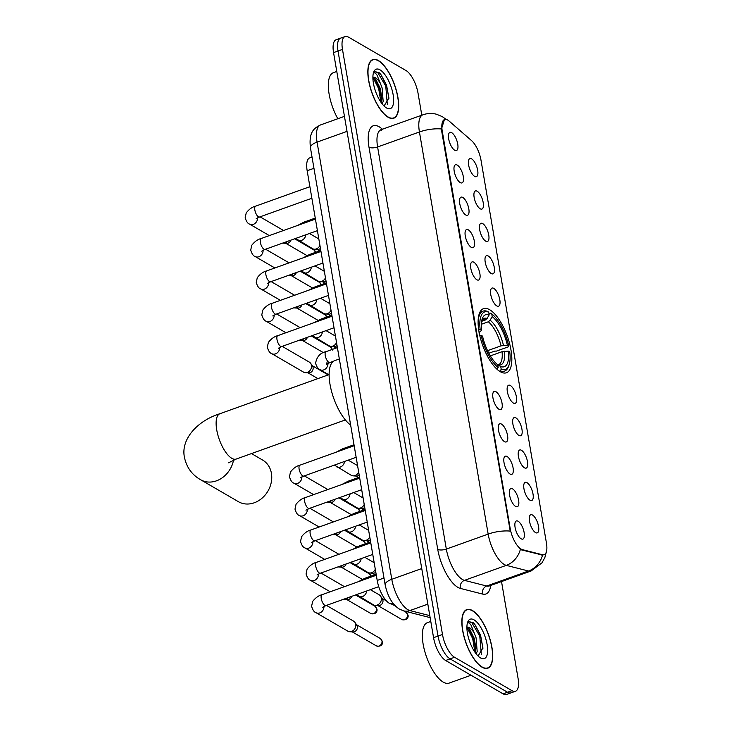 <?xml version="1.0" encoding="UTF-8"?>
<svg xmlns="http://www.w3.org/2000/svg" width="731" height="731" viewBox="0 0 731 731"><rect width="100%" height="100%" fill="white"/><g stroke="black" fill="none" stroke-linecap="round" stroke-linejoin="round"><path stroke-width="1.1" d="M500.26 371.686A34.037 13.131 70.3 0 0 506.455 372.755A34.037 13.131 70.3 0 0 509.498 343.204A34.037 13.131 70.3 0 0 489.669 309.734A34.037 13.131 70.3 0 0 483.483 308.674A34.037 13.131 70.3 0 0 480.441 338.215A34.037 13.131 70.3 0 0 500.26 371.686M526.987 482.661A9.631 3.719 -109.7 0 1 532.872 493.279A9.631 3.719 -109.7 0 1 530.761 500.516A9.631 3.719 -109.7 0 1 529.984 500.196A9.631 3.719 -109.7 0 1 524.721 491.881A9.631 3.719 -109.7 0 1 524.465 482.963A9.631 3.719 -109.7 0 1 526.987 482.661M525.223 493.297A5.784 2.23 70.3 0 0 524.776 492.054M521.459 450.278A9.631 3.719 -109.7 0 1 527.343 460.905A9.631 3.719 -109.7 0 1 525.223 468.142A9.631 3.719 -109.7 0 1 524.456 467.813A9.631 3.719 -109.7 0 1 519.184 459.497A9.631 3.719 -109.7 0 1 518.928 450.588A9.631 3.719 -109.7 0 1 521.459 450.278M519.686 460.923A5.784 2.23 70.3 0 0 519.238 459.68M515.922 417.904A9.631 3.719 -109.7 0 1 521.806 428.521A9.631 3.719 -109.7 0 1 519.686 435.758A9.631 3.719 -109.7 0 1 518.919 435.438A9.631 3.719 -109.7 0 1 513.646 427.123A9.631 3.719 -109.7 0 1 513.4 418.205A9.631 3.719 -109.7 0 1 515.922 417.904M514.149 428.54A5.784 2.23 70.3 0 0 513.71 427.297M510.384 385.52A9.631 3.719 -109.7 0 1 516.269 396.138A9.631 3.719 -109.7 0 1 514.158 403.384A9.631 3.719 -109.7 0 1 513.381 403.055A9.631 3.719 -109.7 0 1 508.118 394.74A9.631 3.719 -109.7 0 1 507.862 385.822A9.631 3.719 -109.7 0 1 510.384 385.52M508.621 396.156A5.784 2.23 70.3 0 0 508.173 394.914M493.781 288.38A9.631 3.719 -109.7 0 1 499.666 299.006A9.631 3.719 -109.7 0 1 497.546 306.243A9.631 3.719 -109.7 0 1 496.778 305.914A9.631 3.719 -109.7 0 1 491.506 297.599A9.631 3.719 -109.7 0 1 491.259 288.681A9.631 3.719 -109.7 0 1 493.781 288.38M492.009 299.025A5.784 2.23 70.3 0 0 491.57 297.773M488.244 255.996A9.631 3.719 -109.7 0 1 494.129 266.623A9.631 3.719 -109.7 0 1 492.018 273.86A9.631 3.719 -109.7 0 1 491.241 273.531A9.631 3.719 -109.7 0 1 485.978 265.225A9.631 3.719 -109.7 0 1 485.722 256.307A9.631 3.719 -109.7 0 1 488.244 255.996M486.48 266.641A5.784 2.23 70.3 0 0 486.033 265.399M482.716 223.622A9.631 3.719 -109.7 0 1 488.6 234.24A9.631 3.719 -109.7 0 1 486.48 241.477A9.631 3.719 -109.7 0 1 485.713 241.157A9.631 3.719 -109.7 0 1 480.441 232.842A9.631 3.719 -109.7 0 1 480.185 223.924A9.631 3.719 -109.7 0 1 482.716 223.622M480.943 234.258A5.784 2.23 70.3 0 0 480.495 233.015M477.179 191.239A9.631 3.719 -109.7 0 1 483.063 201.866A9.631 3.719 -109.7 0 1 480.943 209.103A9.631 3.719 -109.7 0 1 480.176 208.774A9.631 3.719 -109.7 0 1 474.903 200.458A9.631 3.719 -109.7 0 1 474.657 191.54A9.631 3.719 -109.7 0 1 477.179 191.239M475.406 201.884A5.784 2.23 70.3 0 0 474.958 200.641M471.641 158.865A9.631 3.719 -109.7 0 1 477.526 169.482A9.631 3.719 -109.7 0 1 475.406 176.719A9.631 3.719 -109.7 0 1 474.638 176.39A9.631 3.719 -109.7 0 1 469.375 168.084A9.631 3.719 -109.7 0 1 469.119 159.166A9.631 3.719 -109.7 0 1 471.641 158.865M469.878 169.501A5.784 2.23 70.3 0 0 469.43 168.258M532.524 515.044A9.631 3.719 -109.7 0 1 538.409 525.662A9.631 3.719 -109.7 0 1 536.289 532.899A9.631 3.719 -109.7 0 1 535.521 532.57A9.631 3.719 -109.7 0 1 530.258 524.264A9.631 3.719 -109.7 0 1 530.002 515.346A9.631 3.719 -109.7 0 1 532.524 515.044M530.761 525.68A5.784 2.23 70.3 0 0 530.313 524.438M512.586 488.875A9.631 3.719 -109.7 0 1 518.471 499.492A9.631 3.719 -109.7 0 1 516.351 506.738A9.631 3.719 -109.7 0 1 515.583 506.409A9.631 3.719 -109.7 0 1 510.311 498.094A9.631 3.719 -109.7 0 1 510.064 489.176A9.631 3.719 -109.7 0 1 512.586 488.875M510.814 499.511A5.784 2.23 70.3 0 0 510.375 498.268M507.049 456.491A9.631 3.719 -109.7 0 1 512.934 467.118A9.631 3.719 -109.7 0 1 510.823 474.355A9.631 3.719 -109.7 0 1 510.046 474.026A9.631 3.719 -109.7 0 1 504.783 465.72A9.631 3.719 -109.7 0 1 504.527 456.802A9.631 3.719 -109.7 0 1 507.049 456.491M505.285 467.136A5.784 2.23 70.3 0 0 504.838 465.894M501.521 424.117A9.631 3.719 -109.7 0 1 507.405 434.735A9.631 3.719 -109.7 0 1 505.285 441.972A9.631 3.719 -109.7 0 1 504.518 441.652A9.631 3.719 -109.7 0 1 499.246 433.337A9.631 3.719 -109.7 0 1 498.99 424.419A9.631 3.719 -109.7 0 1 501.521 424.117M499.748 434.753A5.784 2.23 70.3 0 0 499.3 433.51M495.983 391.734A9.631 3.719 -109.7 0 1 501.868 402.361A9.631 3.719 -109.7 0 1 499.748 409.598A9.631 3.719 -109.7 0 1 498.981 409.269A9.631 3.719 -109.7 0 1 493.708 400.953A9.631 3.719 -109.7 0 1 493.452 392.035A9.631 3.719 -109.7 0 1 495.983 391.734M494.211 402.379A5.784 2.23 70.3 0 0 493.763 401.127M473.843 262.219A9.631 3.719 -109.7 0 1 479.728 272.837A9.631 3.719 -109.7 0 1 477.608 280.074A9.631 3.719 -109.7 0 1 476.84 279.745A9.631 3.719 -109.7 0 1 471.568 271.439A9.631 3.719 -109.7 0 1 471.321 262.52A9.631 3.719 -109.7 0 1 473.843 262.219M472.071 272.855A5.784 2.23 70.3 0 0 471.632 271.612M468.306 229.836A9.631 3.719 -109.7 0 1 474.191 240.453A9.631 3.719 -109.7 0 1 472.071 247.69A9.631 3.719 -109.7 0 1 471.303 247.37A9.631 3.719 -109.7 0 1 466.04 239.055A9.631 3.719 -109.7 0 1 465.784 230.137A9.631 3.719 -109.7 0 1 468.306 229.836M466.542 240.472A5.784 2.23 70.3 0 0 466.095 239.229M462.778 197.452A9.631 3.719 -109.7 0 1 468.662 208.079A9.631 3.719 -109.7 0 1 466.542 215.316A9.631 3.719 -109.7 0 1 465.775 214.987A9.631 3.719 -109.7 0 1 460.503 206.672A9.631 3.719 -109.7 0 1 460.247 197.763A9.631 3.719 -109.7 0 1 462.778 197.452M461.005 208.097A5.784 2.23 70.3 0 0 460.557 206.855M457.24 165.078A9.631 3.719 -109.7 0 1 463.125 175.696A9.631 3.719 -109.7 0 1 461.005 182.933A9.631 3.719 -109.7 0 1 460.238 182.613A9.631 3.719 -109.7 0 1 454.965 174.298A9.631 3.719 -109.7 0 1 454.709 165.38A9.631 3.719 -109.7 0 1 457.24 165.078M455.468 175.714A5.784 2.23 70.3 0 0 455.02 174.471M451.703 132.695A9.631 3.719 -109.7 0 1 457.588 143.313A9.631 3.719 -109.7 0 1 455.468 150.559A9.631 3.719 -109.7 0 1 454.7 150.23A9.631 3.719 -109.7 0 1 449.428 141.915A9.631 3.719 -109.7 0 1 449.181 132.996A9.631 3.719 -109.7 0 1 451.703 132.695M449.93 143.331A5.784 2.23 70.3 0 0 449.492 142.088M518.124 521.258A9.631 3.719 -109.7 0 1 524.008 531.876A9.631 3.719 -109.7 0 1 521.888 539.112A9.631 3.719 -109.7 0 1 521.121 538.793A9.631 3.719 -109.7 0 1 515.848 530.478A9.631 3.719 -109.7 0 1 515.593 521.559A9.631 3.719 -109.7 0 1 518.124 521.258M516.351 531.894A5.784 2.23 70.3 0 0 515.903 530.651M394.201 604.765L390.802 603.897A19.262 7.438 -109.7 0 1 389.267 603.249A19.262 7.438 -109.7 0 1 377.205 580.441L307.166 170.743A19.262 7.438 -109.7 0 1 309.743 157.878L312.027 157.055M522.427 549.648A17.343 6.689 -109.7 0 1 521.048 549.063A17.343 6.689 -109.7 0 1 510.192 528.55L442.255 131.105A17.343 6.689 -109.7 0 1 444.567 119.519A17.343 6.689 -109.7 0 1 449.181 121.127L471.577 140.635A17.343 6.689 -109.7 0 1 480.98 160.089L546.45 543.106A17.343 6.689 -109.7 0 1 544.138 554.692A17.343 6.689 -109.7 0 1 542.356 554.728L522.427 549.648L521.623 549.94L519.366 548.351M482.122 667.248A31.15 12.016 70.3 0 0 487.787 668.216A31.15 12.016 70.3 0 0 490.574 641.178A31.15 12.016 70.3 0 0 472.436 610.549A31.15 12.016 70.3 0 0 466.771 609.581A31.15 12.016 70.3 0 0 463.984 636.61A31.15 12.016 70.3 0 0 482.122 667.248M388.115 117.252A31.15 12.016 70.3 0 0 393.781 118.221A31.15 12.016 70.3 0 0 396.558 91.192A31.15 12.016 70.3 0 0 378.42 60.554A31.15 12.016 70.3 0 0 372.755 59.586A31.15 12.016 70.3 0 0 369.977 86.623A31.15 12.016 70.3 0 0 388.115 117.252M546.285 552.106L544.86 557.561L542 562.806L531.126 570.957A25.686 9.914 -109.7 0 1 528.495 571.021L506.291 565.365A25.686 9.914 -109.7 0 1 504.253 564.496A25.686 9.914 -109.7 0 1 488.162 534.096A22.478 8.635 -9.7 0 1 510.229 531.099L441.707 131.297L441.497 128.976L444.411 119.582M520.399 549.319L520.39 549.31A22.478 20.066 -75.7 0 1 506.291 565.365L464.459 580.359L486.672 586.015A25.686 9.914 70.3 0 0 489.304 585.951L488.957 586.061M515.501 691.252L506.574 694.45A19.262 7.438 70.3 0 1 503.074 693.847L445.627 660.477A19.262 7.438 70.3 0 1 433.565 637.679L333.555 52.614A19.262 7.438 70.3 0 1 336.123 39.748L340.591 38.149A19.262 7.438 70.3 0 0 338.014 51.015L438.024 636.08A19.262 7.438 70.3 0 0 450.095 658.878L507.533 692.248A19.262 7.438 70.3 0 0 511.033 692.851A19.262 7.438 70.3 0 1 507.533 692.248L450.095 658.878A19.262 7.438 70.3 0 1 438.024 636.08L338.014 51.015A19.262 7.438 70.3 0 1 340.591 38.149L345.05 36.55A19.262 7.438 70.3 0 0 342.483 49.416L442.483 634.481A19.262 7.438 70.3 0 0 454.554 657.279L511.992 690.649A19.262 7.438 70.3 0 0 515.501 691.252A19.262 7.438 70.3 0 0 518.069 678.386L501.521 581.574M490.72 585.44A32.109 12.39 -109.7 0 1 482.606 594.075A6.424 5.729 104.3 0 1 486.672 586.015L528.495 571.021A22.478 20.066 -75.7 0 0 542.576 555.103L521.623 549.94M421.796 115.196L418.059 93.321A19.262 7.438 70.3 0 0 405.997 70.523L348.55 37.153A19.262 7.438 70.3 0 0 345.05 36.55M472.482 610.842A30.83 11.897 70.3 0 0 466.881 609.882A30.83 11.897 70.3 0 0 464.121 636.637A30.83 11.897 70.3 0 0 482.076 666.955A30.83 11.897 70.3 0 0 487.678 667.915A30.83 11.897 70.3 0 0 490.437 641.16A30.83 11.897 70.3 0 0 472.482 610.842M430.787 621.451L427.407 622.666A32.109 12.39 70.3 0 0 424.537 650.535A32.109 12.39 70.3 0 0 443.233 682.114A32.109 12.39 70.3 0 0 449.072 683.12L471.038 675.243M478.074 656.018L482.917 647.958L480.541 635.075L474.784 624.32L473.112 622.62L469.147 621.706L467.429 623.187C468.233 622.328 469.421 622.949 470.983 625.042L474.364 633.32A14.51 5.601 70.3 0 0 469.448 627.682A14.51 5.601 70.3 0 0 466.899 627.198M474.364 633.32L476.1 637.871L477.179 651.504L476.164 653.88M466.899 627.335L469.75 629.272L474.337 638.501L475.872 648.306L475.26 652.664M480.532 657.955A20.934 8.078 70.3 0 0 487.138 644.623A20.934 8.078 70.3 0 0 474.026 619.842A20.934 8.078 70.3 0 0 467.685 622.136A20.934 8.078 70.3 0 0 469.677 641.626A20.934 8.078 70.3 0 0 480.514 657.937A20.934 8.078 70.3 0 0 480.532 657.955M468.955 621.779L471.769 622.593L479.774 636.107L481.336 654.519M466.954 627.344L472.692 638.647L474.931 652.189M474.784 624.32L480.66 635.796L482.908 648.443M468.79 628.294L473.578 638.327L475.79 649.786M378.475 60.847A30.83 11.897 70.3 0 0 372.865 59.887A30.83 11.897 70.3 0 0 370.114 86.642A30.83 11.897 70.3 0 0 388.06 116.96A30.83 11.897 70.3 0 0 393.671 117.919A30.83 11.897 70.3 0 0 396.421 91.165A30.83 11.897 70.3 0 0 378.475 60.847M336.781 71.455L333.391 72.671A32.109 12.39 70.3 0 0 337.823 118.733M384.058 106.022L388.91 97.963L386.535 85.088L380.778 74.324L379.097 72.625L375.14 71.711L373.413 73.201C374.226 72.342 375.414 72.954 376.977 75.046L380.348 83.334A14.51 5.601 70.3 0 0 375.432 77.696A14.51 5.601 70.3 0 0 372.892 77.212M380.348 83.334L382.094 87.875L383.172 101.508L382.158 103.884M372.883 77.349L375.734 79.277L380.321 88.506L381.856 98.31L381.253 102.669M386.525 107.96A20.934 8.078 70.3 0 0 393.123 94.628A20.934 8.078 70.3 0 0 380.01 69.847A20.934 8.078 70.3 0 0 373.669 72.141A20.934 8.078 70.3 0 0 375.661 91.631A20.934 8.078 70.3 0 0 386.498 107.941A20.934 8.078 70.3 0 0 386.525 107.96M374.948 71.784L377.753 72.597L385.758 86.121L387.329 104.524M372.947 77.349L378.676 88.661L380.924 102.194M380.769 74.324L386.644 85.801L388.892 98.447M374.775 78.299L379.563 88.341L381.783 99.791M233.536 460.082A24.086 20.203 120.2 0 1 200.632 479.746L238.416 501.694A24.086 20.203 -59.8 0 0 262 498.231A24.086 20.203 -59.8 0 0 271.429 473.377A24.086 20.203 -59.8 0 0 262.612 460.046L251.473 453.576M488.984 313.663L490.437 313.151L491.753 313.919A30.565 11.797 70.3 0 1 508.776 346.101L507.378 345.288A27.614 10.654 70.3 0 0 492.21 316.624L490.135 320.205L488.317 321.777L481.309 324.29M487.577 350.67L501.046 345.845L507.378 345.288M508.374 351.136L509.781 351.949A30.565 11.797 70.3 0 1 508.977 365.18A30.565 11.797 70.3 0 1 501.21 369.256L500.744 366.551A27.614 10.654 70.3 0 0 508.374 351.136L502.051 351.684L490.355 355.878M339.348 358.976L334.697 360.639A35.316 13.633 70.3 0 0 331.17 389.842A35.316 13.633 70.3 0 0 350.642 425.067M508.776 346.101L508.273 346.86L496.34 351.136L494.805 351.081L488.847 353.219M478.43 329.526L480.157 329.48A30.565 11.797 70.3 0 1 488.728 312.164L487.413 311.388A31.853 12.29 70.3 0 0 483.1 311.123A31.853 12.29 70.3 0 0 478.092 322.179M501.21 369.256L500.296 370.836A31.853 12.29 70.3 0 0 504.6 371.092A31.853 12.29 70.3 0 0 508.456 366.615L508.977 365.18M500.296 370.836L499.401 371.147M488.728 312.164L489.185 314.869A27.614 10.654 70.3 0 0 482.305 318.606A27.614 10.654 70.3 0 0 481.555 330.293L480.157 329.48M492.21 316.624L491.753 313.919M481.555 330.293L478.887 332.961M481.601 321.338L485.293 320.023L487.12 318.451L489.185 314.869M504.463 351.236A24.699 9.53 70.3 0 1 497.756 364.787L500.744 366.551M496.943 369.192L498.186 367.501A30.565 11.797 70.3 0 1 481.153 335.319L479.435 335.365M493.708 365.747A31.853 12.29 70.3 0 0 497.272 369.073M481.153 335.319L482.551 336.132A27.614 10.654 70.3 0 0 497.72 364.796L498.186 367.501M326.474 605.396L353.64 621.167A5.784 4.852 120.2 0 1 355.028 622.492A5.784 4.852 120.2 0 1 355.75 624.375A5.784 4.852 120.2 0 1 351.629 631.429A5.784 4.852 120.2 0 1 349.665 631.721A5.784 4.852 120.2 0 1 347.828 631.164L315.966 612.66C314.211 612.176 312.749 610.047 311.598 606.282L312.63 601.476C315.509 597.775 318.643 595.518 322.024 594.705A5.784 2.23 -109.7 0 0 321.201 598.241A5.784 2.23 -109.7 0 0 324.875 605.405A5.784 2.23 -109.7 0 0 325.925 605.588L322.572 607.351M355.028 622.492L356.856 625.27A4.176 3.5 120.2 0 1 357.386 626.622A4.176 3.5 120.2 0 1 354.407 631.721A4.176 3.5 120.2 0 1 352.991 631.931L349.665 631.721M348.404 597.529A5.784 4.852 120.2 0 1 346.101 599.045A5.784 4.852 120.2 0 1 344.137 599.338A5.784 4.852 120.2 0 1 343.57 599.265M351.675 596.359A4.176 3.5 120.2 0 1 348.87 599.347A4.176 3.5 120.2 0 1 347.453 599.557L344.137 599.338M342.866 565.154A5.784 4.852 120.2 0 1 340.564 566.671A5.784 4.852 120.2 0 1 338.599 566.964A5.784 4.852 120.2 0 1 338.033 566.881M346.138 563.985A4.176 3.5 120.2 0 1 343.332 566.964A4.176 3.5 120.2 0 1 341.916 567.174L338.599 566.964M337.338 532.771A5.784 4.852 120.2 0 1 335.026 534.288A5.784 4.852 120.2 0 1 333.062 534.58A5.784 4.852 120.2 0 1 332.495 534.507M340.6 531.601A4.176 3.5 120.2 0 1 337.804 534.589A4.176 3.5 120.2 0 1 336.388 534.79L333.062 534.58M331.801 500.388A5.784 4.852 120.2 0 1 329.489 501.914A5.784 4.852 120.2 0 1 327.534 502.197A5.784 4.852 120.2 0 1 326.967 502.124M335.072 499.218A4.176 3.5 120.2 0 1 332.267 502.206A4.176 3.5 120.2 0 1 330.851 502.416L327.534 502.197M282.193 346.357L309.359 362.128A5.784 4.852 120.2 0 1 310.748 363.453A5.784 4.852 120.2 0 1 311.47 365.326A5.784 4.852 120.2 0 1 307.358 372.39A5.784 4.852 120.2 0 1 305.394 372.682A5.784 4.852 120.2 0 1 303.548 372.125L271.685 353.612C269.931 353.137 268.469 351.008 267.318 347.243L268.359 342.437C271.228 338.736 274.363 336.479 277.743 335.666A5.784 2.23 -109.7 0 0 276.93 339.202A5.784 2.23 -109.7 0 0 280.594 346.366A5.784 2.23 -109.7 0 0 281.645 346.549L278.292 348.312M310.748 363.453L312.576 366.231A4.176 3.5 120.2 0 1 313.106 367.583A4.176 3.5 120.2 0 1 310.127 372.682A4.176 3.5 120.2 0 1 308.71 372.892L305.394 372.682M304.123 338.49A5.784 4.852 120.2 0 1 301.821 340.006A5.784 4.852 120.2 0 1 299.856 340.299A5.784 4.852 120.2 0 1 299.29 340.226M307.395 337.32A4.176 3.5 120.2 0 1 304.589 340.308A4.176 3.5 120.2 0 1 303.173 340.518L299.856 340.299M298.595 306.115A5.784 4.852 120.2 0 1 296.283 307.632A5.784 4.852 120.2 0 1 294.319 307.915A5.784 4.852 120.2 0 1 293.752 307.842M301.857 304.937A4.176 3.5 120.2 0 1 299.061 307.925A4.176 3.5 120.2 0 1 297.636 308.135L294.319 307.915M293.058 273.732A5.784 4.852 120.2 0 1 290.746 275.249A5.784 4.852 120.2 0 1 288.782 275.541A5.784 4.852 120.2 0 1 288.215 275.468M296.329 272.562A4.176 3.5 120.2 0 1 293.524 275.541A4.176 3.5 120.2 0 1 292.108 275.751L288.782 275.541M287.521 241.349A5.784 4.852 120.2 0 1 285.218 242.866A5.784 4.852 120.2 0 1 283.253 243.158A5.784 4.852 120.2 0 1 282.687 243.085M290.792 240.179A4.176 3.5 120.2 0 1 287.987 243.167A4.176 3.5 120.2 0 1 286.57 243.377L283.253 243.158M370.334 589.67L379.197 594.824A5.784 4.852 120.2 0 1 380.595 596.149A5.784 4.852 120.2 0 1 381.317 598.022A5.784 4.852 120.2 0 1 377.196 605.085A5.784 4.852 120.2 0 1 375.231 605.378A5.784 4.852 120.2 0 1 373.395 604.82L356.545 594.614M380.595 596.149L382.423 598.927A4.176 3.5 120.2 0 1 382.943 600.279A4.176 3.5 120.2 0 1 379.974 605.378A4.176 3.5 120.2 0 1 378.548 605.588L375.231 605.378M364.796 557.296L373.669 562.45A5.784 4.852 120.2 0 1 374.19 562.806M375.286 569.239A5.784 4.852 120.2 0 1 371.659 572.702A5.784 4.852 120.2 0 1 369.694 572.994A5.784 4.852 120.2 0 1 367.857 572.446L351.017 562.23M375.789 572.199A4.176 3.5 120.2 0 1 374.436 573.003A4.176 3.5 120.2 0 1 373.02 573.205L369.694 572.994M359.259 524.913L368.132 530.066A5.784 4.852 120.2 0 1 368.652 530.423M369.749 536.856A5.784 4.852 120.2 0 1 366.13 540.328A5.784 4.852 120.2 0 1 364.166 540.611A5.784 4.852 120.2 0 1 362.329 540.063L345.48 529.856M370.261 539.816A4.176 3.5 120.2 0 1 368.899 540.62A4.176 3.5 120.2 0 1 367.483 540.83L364.166 540.611M353.722 492.53L362.594 497.683A5.784 4.852 120.2 0 1 363.115 498.049M364.212 504.472A5.784 4.852 120.2 0 1 360.593 507.944A5.784 4.852 120.2 0 1 358.629 508.237A5.784 4.852 120.2 0 1 356.792 507.68L339.942 497.473M364.723 507.442A4.176 3.5 120.2 0 1 363.362 508.237A4.176 3.5 120.2 0 1 361.946 508.447L358.629 508.237M348.194 460.155L357.066 465.309A5.784 4.852 120.2 0 1 357.578 465.665M358.683 472.098A5.784 4.852 120.2 0 1 355.056 475.561A5.784 4.852 120.2 0 1 353.091 475.854A5.784 4.852 120.2 0 1 351.255 475.305L334.405 465.09M359.186 475.059A4.176 3.5 120.2 0 1 357.834 475.863A4.176 3.5 120.2 0 1 356.417 476.073L353.091 475.854M326.053 330.631L334.926 335.785A5.784 4.852 120.2 0 1 335.438 336.141M336.543 342.574A5.784 4.852 120.2 0 1 332.916 346.046A5.784 4.852 120.2 0 1 330.951 346.339A5.784 4.852 120.2 0 1 329.114 345.781L312.265 335.575M337.046 345.535A4.176 3.5 120.2 0 1 335.693 346.339A4.176 3.5 120.2 0 1 334.277 346.549L330.951 346.339M320.516 298.257L329.389 303.411A5.784 4.852 120.2 0 1 329.909 303.767M331.006 310.2A5.784 4.852 120.2 0 1 327.387 313.663A5.784 4.852 120.2 0 1 325.423 313.955A5.784 4.852 120.2 0 1 323.577 313.398L306.737 303.191M331.508 313.16A4.176 3.5 120.2 0 1 330.156 313.955A4.176 3.5 120.2 0 1 328.74 314.166L325.423 313.955M314.979 265.874L323.851 271.027A5.784 4.852 120.2 0 1 324.372 271.384M325.469 277.817A5.784 4.852 120.2 0 1 321.85 281.289A5.784 4.852 120.2 0 1 319.886 281.572A5.784 4.852 120.2 0 1 318.049 281.024L301.199 270.817M325.98 280.777A4.176 3.5 120.2 0 1 324.619 281.581A4.176 3.5 120.2 0 1 323.203 281.791L319.886 281.572M309.451 233.491L318.314 238.644A5.784 4.852 120.2 0 1 318.835 239.01M319.94 245.433A5.784 4.852 120.2 0 1 316.313 248.905A5.784 4.852 120.2 0 1 314.348 249.198A5.784 4.852 120.2 0 1 312.512 248.641L295.662 238.434M320.443 248.394A4.176 3.5 120.2 0 1 319.091 249.198A4.176 3.5 120.2 0 1 317.665 249.408L314.348 249.198M392.876 603.148L390.802 603.897M542.356 554.728L541.552 555.021M442.255 131.105L441.707 131.297M510.192 528.55L509.644 528.741M383.985 578.011L377.205 580.441M313.955 168.313L307.166 170.743M369 147.214A6.424 2.467 170.3 0 0 377.598 146.968L446.33 549.091A25.686 9.914 70.3 0 0 462.421 579.491A25.686 9.914 70.3 0 0 464.459 580.359A6.424 5.729 104.3 0 0 460.393 588.418A32.109 12.39 -109.7 0 1 437.732 549.328L369 147.214A32.109 12.39 -109.7 0 1 379.115 126.765A32.109 12.39 -109.7 0 1 381.82 128.738L382.459 129.296M381.025 129.807A25.686 9.914 70.3 0 0 377.598 146.968L419.43 131.973A25.686 9.914 -109.7 0 1 422.856 114.822L380.495 129.899L381.472 130.319M441.497 128.976A22.478 8.635 170.3 0 0 419.43 131.973L488.162 534.096L446.33 549.091A6.424 2.467 170.3 0 1 437.732 549.328M482.606 594.075L460.393 588.418M342.483 49.416L333.555 52.614M442.483 634.481L433.565 637.679M454.554 657.279L445.627 660.477M511.992 690.649L503.074 693.847M381.938 129.478A6.424 4.879 131.1 0 1 381.82 128.738M347.015 131.37L317.062 142.106A12.847 4.934 170.3 0 0 310.447 147.781C308.619 132.037 313.992 128.181 320.48 124.955A25.686 9.914 70.3 0 0 317.062 142.106L391.789 579.299A25.686 9.914 70.3 0 0 407.88 609.7A25.686 9.914 70.3 0 0 409.917 610.568L427.827 604.144M421.75 568.554L391.789 579.299A12.847 4.934 170.3 0 0 385.173 584.974L310.447 147.781M430.13 617.622L403.722 610.888A12.847 11.468 -75.7 0 0 409.917 610.568L429.791 615.63M228.547 462.796L236.177 459.059A24.086 9.293 -109.7 0 1 231.791 458.3A24.086 9.293 -109.7 0 1 216.714 429.801A24.086 9.293 -109.7 0 1 219.921 413.719L329.105 374.583M501.046 345.845A23.758 9.174 70.3 0 0 488.317 321.777M497.327 364.586L498.487 364.696A23.758 9.174 70.3 0 0 502.051 351.684M487.12 318.451A24.699 9.53 70.3 0 0 481.784 320.425M503.467 345.397A24.699 9.53 70.3 0 0 490.135 320.205M485.293 320.023A23.758 9.174 70.3 0 0 482.451 319.959L481.747 320.58M381.993 640.923A4.176 3.5 120.2 0 1 380.358 645.235A4.176 3.5 120.2 0 1 376.273 645.829C381.207 647.246 383.09 643.856 382.477 641.516A4.176 1.599 170.3 0 0 381.993 640.923A4.176 3.5 120.2 0 0 380.467 638.611L356.463 624.667M323.952 606.438A5.784 4.852 120.2 0 1 321.393 612.021A5.784 4.852 120.2 0 1 315.966 612.66M376.456 608.539A4.176 3.5 120.2 0 1 374.82 612.852A4.176 3.5 120.2 0 1 370.736 613.455C375.67 614.872 377.552 611.481 376.949 609.142A4.176 1.599 170.3 0 0 376.456 608.539A4.176 3.5 120.2 0 0 374.93 606.237L355.549 594.97M372.755 554.436L320.388 573.205A5.784 2.23 -109.7 0 1 319.337 573.031A5.784 2.23 -109.7 0 1 315.673 565.858A5.784 2.23 -109.7 0 1 316.496 562.331L370.781 542.868M318.424 574.054A5.784 4.852 120.2 0 1 315.856 579.637A5.784 4.852 120.2 0 1 310.428 580.277C308.674 579.793 307.221 577.673 306.061 573.899L307.102 569.102C309.971 565.392 313.106 563.135 316.496 562.331M367.218 522.062L314.86 540.83A5.784 2.23 -109.7 0 1 313.809 540.648A5.784 2.23 -109.7 0 1 310.136 533.484A5.784 2.23 -109.7 0 1 310.958 529.948L365.244 510.485M350.012 562.596L369.393 573.853A4.176 3.5 120.2 0 1 370.919 576.129M312.886 541.671A5.784 4.852 120.2 0 1 310.319 547.254A5.784 4.852 120.2 0 1 304.9 547.894C303.137 547.418 301.684 545.289 300.523 541.525L301.565 536.718C304.434 533.018 307.568 530.761 310.958 529.948M361.69 489.679L309.323 508.447A5.784 2.23 -109.7 0 1 308.272 508.264A5.784 2.23 -109.7 0 1 304.599 501.1A5.784 2.23 -109.7 0 1 305.421 497.564L359.707 478.111M344.475 530.213L363.855 541.47A4.176 3.5 120.2 0 1 365.381 543.754M307.349 509.297A5.784 4.852 120.2 0 1 304.79 514.88A5.784 4.852 120.2 0 1 299.363 515.519C297.608 515.035 296.146 512.906 294.995 509.142L296.028 504.335C298.906 500.634 302.031 498.378 305.421 497.564M356.152 457.295L303.785 476.073A5.784 2.23 -109.7 0 1 302.735 475.89A5.784 2.23 -109.7 0 1 299.061 468.717A5.784 2.23 -109.7 0 1 299.884 465.19L354.17 445.727M338.937 497.829L358.327 509.096A4.176 3.5 120.2 0 1 359.844 511.371M301.821 476.914A5.784 4.852 120.2 0 1 299.253 482.497A5.784 4.852 120.2 0 1 293.825 483.136C292.071 482.652 290.609 480.532 289.458 476.758L290.49 471.961C293.369 468.251 296.503 465.994 299.884 465.19M279.681 347.389A5.784 4.852 120.2 0 1 277.113 352.982A5.784 4.852 120.2 0 1 271.685 353.612M328.475 295.397L276.117 314.166A5.784 2.23 -109.7 0 1 275.066 313.992A5.784 2.23 -109.7 0 1 271.393 306.819A5.784 2.23 -109.7 0 1 272.215 303.292L326.501 283.829M311.269 335.931L330.65 347.188A4.176 3.5 120.2 0 1 332.176 349.473M274.143 315.015A5.784 4.852 120.2 0 1 271.576 320.598A5.784 4.852 120.2 0 1 266.148 321.238C264.394 320.754 262.941 318.634 261.78 314.86L262.822 310.063C265.691 306.353 268.825 304.096 272.215 303.292M322.947 263.023L270.58 281.791A5.784 2.23 -109.7 0 1 269.529 281.609A5.784 2.23 -109.7 0 1 265.856 274.445A5.784 2.23 -109.7 0 1 266.678 270.909L320.964 251.446M305.732 303.557L325.112 314.814A4.176 3.5 120.2 0 1 326.638 317.09M268.606 282.632A5.784 4.852 120.2 0 1 266.047 288.215A5.784 4.852 120.2 0 1 260.62 288.855C258.856 288.38 257.403 286.25 256.243 282.477L257.285 277.679C260.163 273.979 263.288 271.722 266.678 270.909M317.409 230.64L265.042 249.408A5.784 2.23 -109.7 0 1 263.992 249.225A5.784 2.23 -109.7 0 1 260.318 242.062A5.784 2.23 -109.7 0 1 261.141 238.525L315.426 219.072M300.194 271.174L319.584 282.431A4.176 3.5 120.2 0 1 321.101 284.715M263.069 250.258A5.784 4.852 120.2 0 1 260.51 255.841A5.784 4.852 120.2 0 1 255.082 256.48C253.328 255.996 251.866 253.867 250.715 250.103L251.747 245.296C254.626 241.595 257.76 239.339 261.141 238.525M311.872 198.256L259.505 217.025A5.784 2.23 -109.7 0 1 258.454 216.851A5.784 2.23 -109.7 0 1 254.79 209.678A5.784 2.23 -109.7 0 1 255.612 206.151L309.898 186.688M294.666 238.79L314.047 250.057A4.176 3.5 120.2 0 1 315.564 252.332M257.54 217.875A5.784 4.852 120.2 0 1 254.973 223.458A5.784 4.852 120.2 0 1 249.545 224.097C247.791 223.613 246.338 221.493 245.177 217.719L246.219 212.922C249.088 209.212 252.222 206.955 255.612 206.151M407.551 614.579A4.176 3.5 120.2 0 1 405.924 618.883A4.176 3.5 120.2 0 1 401.831 619.486C406.774 620.902 408.647 617.512 408.044 615.173A4.176 1.599 170.3 0 0 407.551 614.579A4.176 3.5 120.2 0 0 406.025 612.267L403.594 610.851M363.919 579.692A5.784 2.23 -109.7 0 1 364.76 578.34L358.437 581.657M366.679 590.977A5.784 4.852 120.2 0 1 358.702 596.286M358.391 547.309A5.784 2.23 -109.7 0 1 359.232 545.956L352.899 549.273M361.141 558.603A5.784 4.852 120.2 0 1 353.164 563.903M352.854 514.935A5.784 2.23 -109.7 0 1 353.694 513.573L347.362 516.899M355.613 526.219A5.784 4.852 120.2 0 1 347.636 531.528M347.316 482.551A5.784 2.23 -109.7 0 1 348.157 481.199L341.825 484.516M350.076 493.845A5.784 4.852 120.2 0 1 342.099 499.145M341.779 450.168A5.784 2.23 -109.7 0 1 342.62 448.816L336.297 452.142M344.539 461.462A5.784 4.852 120.2 0 1 336.562 466.771M327.086 362.083L326.565 364.321L329.919 362.558A5.784 2.23 -109.7 0 1 328.868 362.375A5.784 2.23 -109.7 0 1 325.194 355.211A5.784 2.23 -109.7 0 1 326.017 351.675C320.279 352.79 316.797 356.646 315.591 363.252C316.742 367.017 318.204 369.146 319.959 369.63L328.722 374.72M327.945 363.408A5.784 4.852 120.2 0 1 325.386 368.991A5.784 4.852 120.2 0 1 319.959 369.63M319.639 320.653A5.784 2.23 -109.7 0 1 320.48 319.301L314.156 322.618M322.398 331.938A5.784 4.852 120.2 0 1 314.421 337.247M314.111 288.27A5.784 2.23 -109.7 0 1 314.951 286.917L308.619 290.234M316.87 299.564A5.784 4.852 120.2 0 1 308.884 304.864M308.573 255.887A5.784 2.23 -109.7 0 1 309.414 254.534L303.082 257.86M311.333 267.18A5.784 4.852 120.2 0 1 303.356 272.489M303.036 223.512A5.784 2.23 -109.7 0 1 303.877 222.16L297.554 225.477M305.796 234.797A5.784 4.852 120.2 0 1 297.819 240.106M446.056 119.327L442.31 116.64L436.489 114.237C431.902 113.049 427.352 113.25 422.856 114.822M531.126 570.957L489.304 585.951M403.722 610.888L399.428 609.115C392.51 604.747 387.759 596.697 385.173 584.974M320.48 124.955L344.456 116.357M465.254 610.458L466.881 609.882M486.06 668.5L487.678 667.915M371.247 60.472L372.865 59.887M392.044 118.504L393.671 117.919M219.921 413.719C197.662 420.608 180.484 439.167 184.468 457.469C186.633 467.465 192.025 474.885 200.632 479.746M479.865 312.292L483.1 311.123M501.356 372.262L504.6 371.092M345.361 419.923L236.177 459.059M376.31 575.251L322.024 594.705M378.74 586.655L325.925 605.588M376.273 645.829L352.269 631.886M380.467 638.611L382.477 641.516M320.936 573.013L344.447 586.673M320.388 573.205L317.035 574.968M310.428 580.277L330.22 591.772M370.736 613.455L346.732 599.511M374.93 606.237L376.949 609.142M315.408 540.629L338.919 554.29M314.86 540.83L311.497 542.585M304.9 547.894L324.683 559.389M362.256 579.363L341.194 567.128M369.393 573.853L371.412 576.759M309.871 508.255L333.382 521.907M309.323 508.447L305.969 510.211M299.363 515.519L319.145 527.014M356.728 546.98L335.666 534.745M363.855 541.47L365.875 544.376M304.334 475.872L327.844 489.532M303.785 476.073L300.432 477.827M293.825 483.136L313.617 494.631M351.191 514.606L330.129 502.371M358.327 509.096L360.337 512.002M332.038 316.212L277.743 335.666M328.173 374.912L312.183 365.628M334.012 327.78L281.645 346.549M317.894 378.603L307.989 372.847M276.665 313.974L300.167 327.634M276.117 314.166L272.754 315.929M266.148 321.238L285.94 332.733M323.513 352.707L302.451 340.463M330.65 347.188L332.669 350.094M271.128 281.59L294.639 295.251M270.58 281.791L267.217 283.546M260.62 288.855L280.402 300.35M317.985 320.324L296.914 308.089M325.112 314.814L327.132 317.72M265.591 249.216L289.101 262.868M265.042 249.408L261.689 251.172M255.082 256.48L274.865 267.975M312.448 287.941L291.386 275.706M319.584 282.431L321.594 285.337M260.053 216.833L283.564 230.493M259.505 217.025L256.152 218.788M249.545 224.097L269.337 235.592M306.91 255.567L285.848 243.332M314.047 250.057L316.066 252.963M376.145 574.255L364.76 578.34M395.599 606.209L392.255 604.272M386.434 600.882L382.021 598.323M401.831 619.486L377.826 605.542M406.025 612.267L408.044 615.173M370.608 541.881L359.232 545.956M374.93 574.694L372.298 573.159M365.071 509.498L353.694 513.573M369.393 542.311L366.761 540.785M359.542 477.115L348.157 481.199M363.864 509.936L361.224 508.401M354.005 444.74L342.62 448.816M358.327 477.553L355.695 476.018M337.402 347.6L326.017 351.675M330.467 362.366L331.7 363.079M333.409 361.306L329.919 362.558M331.865 315.216L320.48 319.301M336.187 348.029L333.555 346.503M326.328 282.842L314.951 286.917M330.65 315.655L328.018 314.12M320.799 250.459L309.414 254.534M325.121 283.272L322.481 281.746M315.262 218.076L303.877 222.16M319.584 250.897L316.943 249.362"/></g></svg>
